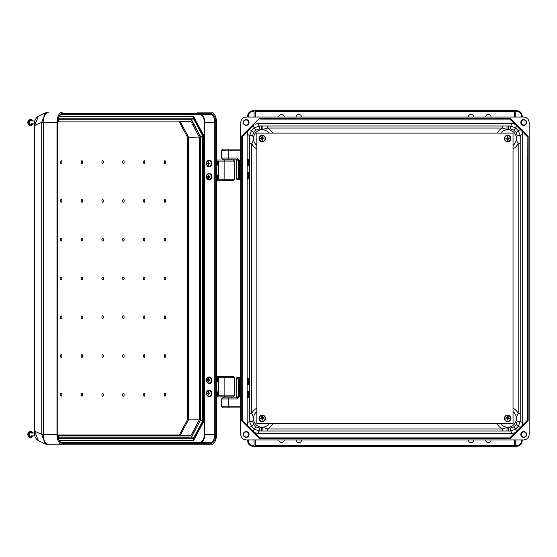 <?xml version="1.0" encoding="UTF-8"?>
<svg xmlns="http://www.w3.org/2000/svg" width="557" height="557" viewBox="0 0 557 557"><rect width="100%" height="100%" fill="white"/><g stroke="black" fill="none" stroke-linecap="round" stroke-linejoin="round"><path stroke-width="0.84" d="M254.953 432.761L248.951 427.24L259.945 438.241L254.953 432.761L258.009 433.492L511.869 433.492L510.839 431.007L508.367 431.021L508.249 427.226L510.518 427.922L513.763 426.989L516.221 424.566L517.202 421.329C516.172 418.669 516.506 416.051 518.191 413.468L518.191 143.532L520.224 143.532L520.224 135.379L518.24 130.589L515.629 127.978L510.839 125.993L508.367 125.979L508.249 129.774L510.518 129.078L513.763 130.011L516.221 132.434L517.202 135.671C516.172 138.331 516.506 140.949 518.191 143.532A11.676 11.676 0 0 1 513.039 148.851M260.091 437.899L509.787 437.899L514.926 432.761L511.869 433.492M520.224 143.532L520.224 421.621L522.71 422.652L521.979 425.708L527.117 420.57L527.117 136.43L527.458 278.5L528.133 278.5L528.133 136.005L510.212 118.084L384.936 118.084L384.936 118.759L384.936 118.084L384.936 118.759L259.945 118.759L259.666 118.084L241.745 136.005L259.666 118.084L384.936 118.084M522.71 422.652L522.71 134.348L521.979 131.292L527.117 136.43M468.333 439.933A2.715 2.715 0 0 0 471.048 442.648A2.715 2.715 0 0 0 473.756 439.933M296.122 439.933A2.715 2.715 0 0 0 298.831 442.648A2.715 2.715 0 0 0 301.546 439.933M485.62 439.933A2.715 2.715 0 0 0 488.336 442.648A2.715 2.715 0 0 0 491.044 439.933M284.258 439.933A2.715 2.715 0 0 1 281.543 442.648A2.715 2.715 0 0 1 278.834 439.933M515.796 445.628L516.799 445.628C519.66 445.328 521.241 443.741 521.547 440.879L521.547 439.933M521.547 440.879L522.222 440.879L522.222 439.933L522.222 440.879C521.874 444.152 520.071 445.962 516.799 446.303L515.796 446.303L515.796 439.933M254.083 445.628L253.08 445.628C250.218 445.328 248.638 443.741 248.331 440.879L247.656 440.879L247.656 439.933L247.656 440.879C247.997 444.152 249.808 445.962 253.08 446.303L515.796 446.303M523.726 437.412A2.903 2.903 0 0 0 526.24 433.054A2.903 2.903 0 0 0 521.213 433.054A2.903 2.903 0 0 0 523.726 437.412M246.152 439.933L523.726 439.933C526.999 439.584 528.802 437.781 529.15 434.509L529.15 122.491C528.802 119.219 526.999 117.416 523.726 117.067L246.152 117.067C242.88 117.416 241.07 119.219 240.728 122.491L240.728 434.509C241.07 437.781 242.88 439.584 246.152 439.933M246.152 437.412A2.903 2.903 0 0 1 243.632 433.054A2.903 2.903 0 0 1 248.666 433.054A2.903 2.903 0 0 1 246.152 437.412M523.726 119.588A2.903 2.903 0 0 1 526.24 123.946A2.903 2.903 0 0 1 521.213 123.946A2.903 2.903 0 0 1 523.726 119.588M246.152 119.588A2.903 2.903 0 0 0 243.632 123.946A2.903 2.903 0 0 0 248.666 123.946A2.903 2.903 0 0 0 246.152 119.588M508.367 431.021L502.484 431.007L502.484 428.974L508.249 427.226A8.738 8.738 0 0 0 513.039 411.623M249.654 395.512L249.654 421.621L251.639 426.411L254.243 429.022L259.04 431.007L267.395 431.007L267.395 428.974L262.813 427.226L259.36 427.922L256.116 426.989L253.658 424.566L252.676 421.329C253.707 418.669 253.372 416.051 251.687 413.468L251.687 143.532L249.654 143.532L249.654 135.379L251.639 130.589L254.243 127.978L259.04 125.993L261.512 125.979L261.63 129.774L259.36 129.078L256.116 130.011L253.658 132.434L252.676 135.671C253.707 138.331 253.372 140.949 251.687 143.532A11.676 11.676 0 0 0 256.874 148.872M517.202 421.329L520.224 421.621L518.24 426.411L515.629 429.022L510.839 431.007A2.033 0.369 89.8 0 1 510.518 429.962A2.033 0.369 89.8 0 1 510.518 427.922M514.438 446.303L514.438 439.933M523.726 437.05A2.541 2.541 0 0 0 525.926 433.235A2.541 2.541 0 0 0 521.526 433.235A2.541 2.541 0 0 0 523.726 437.05M510.212 438.916L384.602 438.575L509.927 438.241L510.212 438.916L528.133 420.995L527.458 420.709L527.458 278.5L528.133 278.5L528.133 420.995M253.421 125.29L242.42 136.291L241.745 136.005L241.745 278.5L242.42 278.5L241.745 278.5L241.745 420.995L259.666 438.916L384.936 438.916M514.926 432.761L521.979 425.708M516.457 431.71L527.117 420.57M520.224 413.468L518.191 413.468A11.676 11.676 0 0 0 513.039 408.149M520.725 427.442L518.24 426.411L516.221 424.566M516.659 431.508L515.629 429.022L513.763 426.989M506.947 431.021L507.065 427.226A8.738 8.738 0 0 1 500.646 423.717M509.787 437.899L516.464 431.703M259.666 438.916L259.945 438.241L384.936 438.241M252.676 421.329L249.654 421.621L247.169 422.652L247.9 425.708L242.761 420.57L242.42 136.291L242.761 420.57M247.169 422.652L247.169 134.348L247.9 131.292L242.761 136.43M255.44 446.303L255.44 439.933M254.083 446.303L254.083 439.933M246.152 437.05A2.541 2.541 0 0 1 243.952 433.235A2.541 2.541 0 0 1 248.352 433.235A2.541 2.541 0 0 1 246.152 437.05M241.745 420.995L242.42 420.709L248.958 427.247L247.9 425.708M249.654 413.468L251.687 413.468A11.676 11.676 0 0 1 256.874 408.128M249.153 427.442L251.639 426.411L253.658 424.566M253.219 431.508L254.243 429.022L256.116 426.989M258.009 433.492L259.04 431.007A2.033 0.369 90.2 0 0 259.36 429.962A2.033 0.369 90.2 0 0 259.36 427.922M261.512 431.021L261.63 427.226A8.738 8.738 0 0 1 256.874 411.595M262.932 431.021L262.813 427.226A8.738 8.738 0 0 0 269.233 423.717M254.953 124.239L258.009 123.508L511.869 123.508L510.839 125.993A2.033 0.369 -89.8 0 0 510.518 127.038A2.033 0.369 -89.8 0 0 510.518 129.078M260.091 119.101L509.787 119.101L514.926 124.239L511.869 123.508M301.546 117.067A2.715 2.715 0 0 0 298.831 114.352A2.715 2.715 0 0 0 296.122 117.067M473.756 117.067A2.715 2.715 0 0 0 471.048 114.352A2.715 2.715 0 0 0 468.333 117.067M485.62 117.067A2.715 2.715 0 0 1 488.336 114.352A2.715 2.715 0 0 1 491.044 117.067M284.258 117.067A2.715 2.715 0 0 0 281.543 114.352A2.715 2.715 0 0 0 278.834 117.067M515.796 111.372L516.799 111.372C519.66 111.672 521.241 113.259 521.547 116.121L521.547 117.067M254.083 111.372L253.08 111.372C250.218 111.672 248.638 113.259 248.331 116.121L247.656 116.121L247.656 117.067L247.656 116.121C247.997 112.848 249.808 111.038 253.08 110.697L254.083 110.697L254.083 117.067M521.547 116.121L522.222 116.121L522.222 117.067L522.222 116.121C521.874 112.848 520.071 111.038 516.799 110.697L254.083 110.697M261.512 125.979L267.395 125.993L267.395 128.026L261.63 129.774A8.738 8.738 0 0 0 256.874 145.405M508.367 125.979L502.484 125.993L502.484 128.026L508.249 129.774A8.738 8.738 0 0 1 513.039 145.377M514.438 110.697L514.438 117.067M515.796 110.697L515.796 117.067M523.726 119.95A2.541 2.541 0 0 1 525.926 123.765A2.541 2.541 0 0 1 521.526 123.765A2.541 2.541 0 0 1 523.726 119.95M514.926 124.239L521.979 131.292M516.457 125.29L527.458 136.291L528.133 136.005M522.71 134.348L520.224 135.379L517.202 135.671M520.725 129.558L518.24 130.589L516.221 132.434M516.659 125.492L515.629 127.978L513.763 130.011M506.947 125.979L507.065 129.774A8.738 8.738 0 0 0 500.771 133.109M509.787 119.101L510.212 118.084M516.464 125.297L509.927 118.759L384.936 118.759M528.133 278.5L527.458 278.5M255.44 110.697L255.44 117.067M246.152 119.95A2.541 2.541 0 0 0 243.952 123.765A2.541 2.541 0 0 0 248.352 123.765A2.541 2.541 0 0 0 246.152 119.95M248.951 129.76L247.9 131.292M247.169 134.348L249.654 135.379L252.676 135.671M249.153 129.558L251.639 130.589L253.658 132.434M253.219 125.492L254.243 127.978L256.116 130.011M258.009 123.508L259.04 125.993A2.033 0.369 -90.2 0 1 259.36 127.038A2.033 0.369 -90.2 0 1 259.36 129.078M262.932 125.979L262.813 129.774A8.738 8.738 0 0 1 269.108 133.109M241.745 278.5L242.42 278.5M197.359 112.138L210.999 112.138A10.305 5.514 -90 0 1 216.513 122.449L216.513 434.46A10.305 5.514 90 0 1 210.999 444.771L62.495 444.771A10.305 5.514 -90 0 1 56.981 434.46L43.335 434.46L43.335 121.955A6.781 0.801 174.4 0 0 41.733 122.275L45.34 112.925M43.335 434.954A6.781 0.801 -174.4 0 1 41.733 434.634L45.242 443.936L38.356 440.601L34.569 431.16L34.179 431.16L34.179 125.75L41.733 122.275L41.747 434.46L43.335 434.46L43.335 434.954C43.537 440.698 45.284 443.964 48.577 444.758L62.495 444.771M62.495 112.138A10.305 5.514 90 0 0 56.981 122.449L56.981 434.46M60.804 442.258L200.116 442.258A7.798 4.171 90 0 0 204.287 434.46L214.779 434.46L214.779 122.449L204.753 122.449L204.753 434.46A8.139 4.352 -90 0 1 200.402 442.599L60.678 442.599M61.918 442.599L210.428 442.599A8.139 4.352 90 0 0 214.779 434.46L215.719 434.46A8.815 4.714 -90 0 1 210.999 443.275L62.495 443.275A0.675 0.571 -90 0 0 61.918 442.599C59.613 442.272 58.262 439.564 57.879 434.46L57.775 434.46A8.815 4.714 90 0 0 62.495 443.275M202.79 421.788L202.79 135.121M59.209 440.427L193.049 440.427L203.02 421.788L203.493 421.928L193.411 440.768L193.049 440.427M193.049 116.483L193.411 116.141L203.493 134.982L203.02 135.121L193.049 116.483L59.209 116.483M48.577 444.758A6.781 5.131 94.2 0 1 48.257 444.744L45.34 443.985M48.257 444.744L48.849 444.771A6.781 5.73 90 0 1 48.515 444.758M60.678 114.31L61.918 114.31C59.613 114.638 58.262 117.346 57.879 122.449L57.879 434.46L57.775 122.449A8.815 4.714 -90 0 1 62.495 113.635A0.675 0.571 90 0 1 61.918 114.31L210.428 114.31L200.116 114.651A7.798 4.171 -90 0 1 204.287 122.449L204.287 434.46M48.515 112.152A6.781 5.73 -90 0 1 48.849 112.138L48.577 112.152C45.284 112.946 43.537 116.211 43.335 121.955M48.577 112.152A6.781 5.131 -94.2 0 0 48.257 112.159L45.242 112.974L38.356 116.309L34.569 125.75L34.569 431.16L41.747 434.46M48.257 112.159L48.849 112.138M190.111 437.141L58.68 437.141L190.292 437.036M200.297 136.486L200.52 420.424L202.671 421.071L193.237 438.7L191.573 437.141L200.297 420.424M193.147 439.807L193.251 438.77L202.706 421.099L202.929 421.531L193.147 439.807L192.283 440.329L59.16 440.329M58.067 120.075L59.063 118.209L193.237 118.209L191.573 119.769L58.68 119.769L190.292 119.866L58.624 119.866L191.148 119.866L191.573 120.549L190.849 121.224L199.336 137.092L187.577 137.37L187.577 419.539L188.51 419.818L199.336 419.818L199.336 137.092L200.276 136.806M59.16 116.58L192.283 116.58L193.147 117.102L202.929 135.379L202.95 421.44M81.907 238.319A1.358 0.724 90 0 0 81.28 240.352A1.358 0.724 90 0 0 82.54 240.352A1.358 0.724 90 0 0 81.907 238.319M61.159 160.75A1.358 0.724 90 0 0 60.532 162.79A1.358 0.724 90 0 0 61.785 162.79A1.358 0.724 90 0 0 61.159 160.75M81.907 199.538A1.358 0.724 90 0 0 81.28 201.571A1.358 0.724 90 0 0 82.54 201.571A1.358 0.724 90 0 0 81.907 199.538M81.907 160.75A1.358 0.724 90 0 0 81.28 162.79A1.358 0.724 90 0 0 82.54 162.79A1.358 0.724 90 0 0 81.907 160.75M102.655 160.75A1.358 0.724 90 0 0 102.028 162.79A1.358 0.724 90 0 0 103.289 162.79A1.358 0.724 90 0 0 102.655 160.75M61.159 199.538A1.358 0.724 90 0 0 60.532 201.571A1.358 0.724 90 0 0 61.785 201.571A1.358 0.724 90 0 0 61.159 199.538M102.655 199.538A1.358 0.724 90 0 0 102.028 201.571A1.358 0.724 90 0 0 103.289 201.571A1.358 0.724 90 0 0 102.655 199.538M61.159 238.319A1.358 0.724 90 0 0 60.532 240.352A1.358 0.724 90 0 0 61.785 240.352A1.358 0.724 90 0 0 61.159 238.319M102.655 238.319A1.358 0.724 90 0 0 102.028 240.352A1.358 0.724 90 0 0 103.289 240.352A1.358 0.724 90 0 0 102.655 238.319M144.159 238.319A1.358 0.724 -90 0 1 144.785 240.352A1.358 0.724 -90 0 1 143.525 240.352A1.358 0.724 -90 0 1 144.159 238.319M164.907 160.75A1.358 0.724 -90 0 1 165.533 162.79A1.358 0.724 -90 0 1 164.273 162.79A1.358 0.724 -90 0 1 164.907 160.75M144.159 199.538A1.358 0.724 -90 0 1 144.785 201.571A1.358 0.724 -90 0 1 143.525 201.571A1.358 0.724 -90 0 1 144.159 199.538M144.159 160.75A1.358 0.724 -90 0 1 144.785 162.79A1.358 0.724 -90 0 1 143.525 162.79A1.358 0.724 -90 0 1 144.159 160.75M123.41 160.75A1.358 0.724 -90 0 1 124.037 162.79A1.358 0.724 -90 0 1 122.777 162.79A1.358 0.724 -90 0 1 123.41 160.75M164.907 199.538A1.358 0.724 -90 0 1 165.533 201.571A1.358 0.724 -90 0 1 164.273 201.571A1.358 0.724 -90 0 1 164.907 199.538M123.41 199.538A1.358 0.724 -90 0 1 124.037 201.571A1.358 0.724 -90 0 1 122.777 201.571A1.358 0.724 -90 0 1 123.41 199.538M164.907 238.319A1.358 0.724 -90 0 1 165.533 240.352A1.358 0.724 -90 0 1 164.273 240.352A1.358 0.724 -90 0 1 164.907 238.319M123.41 238.319A1.358 0.724 -90 0 1 124.037 240.352A1.358 0.724 -90 0 1 122.777 240.352A1.358 0.724 -90 0 1 123.41 238.319M81.907 318.59A1.358 0.724 -90 0 1 81.28 316.557A1.358 0.724 -90 0 1 82.54 316.557A1.358 0.724 -90 0 1 81.907 318.59M61.159 396.159A1.358 0.724 -90 0 1 60.532 394.119A1.358 0.724 -90 0 1 61.785 394.119A1.358 0.724 -90 0 1 61.159 396.159M81.907 357.371A1.358 0.724 -90 0 1 81.28 355.338A1.358 0.724 -90 0 1 82.54 355.338A1.358 0.724 -90 0 1 81.907 357.371M81.907 396.159A1.358 0.724 -90 0 1 81.28 394.119A1.358 0.724 -90 0 1 82.54 394.119A1.358 0.724 -90 0 1 81.907 396.159M102.655 396.159A1.358 0.724 -90 0 1 102.028 394.119A1.358 0.724 -90 0 1 103.289 394.119A1.358 0.724 -90 0 1 102.655 396.159M61.159 357.371A1.358 0.724 -90 0 1 60.532 355.338A1.358 0.724 -90 0 1 61.785 355.338A1.358 0.724 -90 0 1 61.159 357.371M102.655 357.371A1.358 0.724 -90 0 1 102.028 355.338A1.358 0.724 -90 0 1 103.289 355.338A1.358 0.724 -90 0 1 102.655 357.371M61.159 318.59A1.358 0.724 -90 0 1 60.532 316.557A1.358 0.724 -90 0 1 61.785 316.557A1.358 0.724 -90 0 1 61.159 318.59M102.655 318.59A1.358 0.724 -90 0 1 102.028 316.557A1.358 0.724 -90 0 1 103.289 316.557A1.358 0.724 -90 0 1 102.655 318.59M144.159 318.59A1.358 0.724 90 0 0 144.785 316.557A1.358 0.724 90 0 0 143.525 316.557A1.358 0.724 90 0 0 144.159 318.59M102.655 277.101A1.358 0.724 90 0 0 102.028 279.134A1.358 0.724 90 0 0 103.289 279.134A1.358 0.724 90 0 0 102.655 277.101M164.907 396.159A1.358 0.724 90 0 0 165.533 394.119A1.358 0.724 90 0 0 164.273 394.119A1.358 0.724 90 0 0 164.907 396.159M144.159 357.371A1.358 0.724 90 0 0 144.785 355.338A1.358 0.724 90 0 0 143.525 355.338A1.358 0.724 90 0 0 144.159 357.371M144.159 396.159A1.358 0.724 90 0 0 144.785 394.119A1.358 0.724 90 0 0 143.525 394.119A1.358 0.724 90 0 0 144.159 396.159M123.41 396.159A1.358 0.724 90 0 0 124.037 394.119A1.358 0.724 90 0 0 122.777 394.119A1.358 0.724 90 0 0 123.41 396.159M164.907 357.371A1.358 0.724 90 0 0 165.533 355.338A1.358 0.724 90 0 0 164.273 355.338A1.358 0.724 90 0 0 164.907 357.371M123.41 357.371A1.358 0.724 90 0 0 124.037 355.338A1.358 0.724 90 0 0 122.777 355.338A1.358 0.724 90 0 0 123.41 357.371M164.907 318.59A1.358 0.724 90 0 0 165.533 316.557A1.358 0.724 90 0 0 164.273 316.557A1.358 0.724 90 0 0 164.907 318.59M123.41 318.59A1.358 0.724 90 0 0 124.037 316.557A1.358 0.724 90 0 0 122.777 316.557A1.358 0.724 90 0 0 123.41 318.59M164.907 277.101A1.358 0.724 -90 0 1 165.533 279.134A1.358 0.724 -90 0 1 164.273 279.134A1.358 0.724 -90 0 1 164.907 277.101M144.159 277.101A1.358 0.724 -90 0 1 144.785 279.134A1.358 0.724 -90 0 1 143.525 279.134A1.358 0.724 -90 0 1 144.159 277.101M123.41 277.101A1.358 0.724 -90 0 1 124.037 279.134A1.358 0.724 -90 0 1 122.777 279.134A1.358 0.724 -90 0 1 123.41 277.101M81.907 277.101A1.358 0.724 90 0 0 81.28 279.134A1.358 0.724 90 0 0 82.54 279.134A1.358 0.724 90 0 0 81.907 277.101M61.159 277.101A1.358 0.724 90 0 0 60.532 279.134A1.358 0.724 90 0 0 61.785 279.134A1.358 0.724 90 0 0 61.159 277.101M57.907 121.906L179.298 121.906L180.022 121.224L188.51 137.092L188.51 419.818L180.022 435.685L179.298 435.003L187.577 419.539M180.022 435.685L58.269 435.685L190.849 435.685L199.336 419.818L200.276 420.096M180.022 121.224L190.849 121.224M191.573 436.361L191.148 437.036L191.573 436.361L190.849 435.685M58.367 436.556L58.012 435.685M58.367 120.354L58.012 121.224M191.148 437.036L58.624 437.036M191.148 119.866L191.573 120.549M202.706 421.099L202.95 135.469M58.757 439.459L59.049 438.77L193.251 438.77M202.706 135.811L193.251 118.14L193.147 117.102M193.251 118.14L59.049 118.14L58.757 117.45M57.935 435.748L58.958 437.663L59.063 438.7L58.067 436.834M59.063 118.209L57.935 121.161M191.573 119.769L200.52 136.486L202.671 135.838L202.671 421.071M232.492 160.04L216.513 160.04L233.48 160.04L231.816 160.04L231.816 159.1L237.212 159.1L222.682 159.1L221.651 158.063L228.238 158.063L228.238 150.16L221.651 150.16L222.682 149.123L240.728 149.123L228.454 149.123M231.816 159.1L228.259 159.1L228.238 158.063L237.191 158.063L237.212 159.1L238.382 160.131L236.732 160.131L236.732 178.783L238.382 178.783L238.382 160.131L239.357 160.131L239.357 178.783L240.728 178.783M240.728 179.814L239.573 179.814M239.371 179.814A1.03 0.996 -90 0 1 238.382 178.783L239.357 178.783L239.371 179.814M235.66 159.1L236.732 160.131L236.69 178.783A1.03 1.03 0 0 0 237.728 179.814A1.03 0.996 -90 0 1 236.732 178.783L236.732 178.783M216.513 396.863L217.46 396.863A1.03 0.55 -90 0 1 216.903 395.832L216.513 395.226M216.513 378.321L216.903 377.716A1.03 0.55 -90 0 1 217.46 376.685L233.48 376.685L217.46 376.685M216.903 378.321L218.56 378.321L218.56 395.226L216.903 395.226M222.988 396.863L231.754 396.863M216.903 395.832L234.518 395.832L233.48 396.863L217.46 396.863M216.513 390.93A2.959 2.5 90 0 1 217.077 395.226L218.56 395.226M218.56 378.321L217.077 378.321A2.959 2.5 90 0 1 216.513 382.624M223.26 376.511L232.213 376.685L223.434 376.337M30.524 437.252A2.917 1.56 -90 0 1 30.064 437.384A2.917 1.56 -90 0 1 29.486 437.175M29.486 431.752A2.917 1.56 -90 0 1 30.524 431.675M30.746 437.412A3.084 1.65 -90 0 1 30.266 437.544A3.084 1.65 -90 0 1 30.029 437.51A3.084 1.65 -90 0 1 28.623 434.46A3.084 1.65 -90 0 1 30.029 431.417A3.084 1.65 -90 0 1 30.746 431.515M33.399 435.894L31.464 437.53A3.091 1.657 -90 0 1 31.241 437.558A3.091 1.657 -90 0 1 29.591 434.258A3.091 1.657 -90 0 1 31.464 431.397L33.399 433.033M34.854 435.894L31.241 435.894M208.826 395.094L208.186 395.094L207.991 393.806L207.065 393.764L207.065 393.005L207.991 392.964L208.186 391.675L208.826 391.675L208.701 392.964L209.947 393.005L209.947 393.764L208.701 393.806L208.826 395.094M206.661 391.947A3.154 2.66 90 0 1 209.028 390.234L209.279 390.234A3.154 2.66 90 0 1 211.939 393.381A3.154 2.66 90 0 1 209.279 396.535A3.154 2.66 90 0 1 209.154 396.535M209.947 393.576L208.701 393.806M208.805 394.955L208.186 395.094M209.07 393.681L207.991 393.806M209.07 393.576L207.065 393.764M207.949 393.576L207.065 393.005M207.949 393.193L209.07 393.193L207.991 392.964M208.805 391.815L208.186 391.675M209.947 393.193L208.701 392.964M30.524 125.234A2.917 1.56 -90 0 1 30.064 125.367A2.917 1.56 -90 0 1 29.486 125.158M29.486 119.734A2.917 1.56 -90 0 1 30.524 119.658M30.746 125.395A3.084 1.65 -90 0 1 30.266 125.527A3.084 1.65 -90 0 1 30.029 125.492A3.084 1.65 -90 0 1 28.623 122.449A3.084 1.65 -90 0 1 30.029 119.4A3.084 1.65 -90 0 1 30.746 119.497M33.399 123.877L31.464 125.513A3.091 1.657 -90 0 1 31.241 125.541A3.091 1.657 -90 0 1 29.591 122.241A3.091 1.657 -90 0 1 31.464 119.379L33.399 121.015M34.276 123.877L31.241 123.877M237.212 397.9L237.191 398.937L221.651 398.937L222.682 397.9L237.212 397.9L235.66 397.9L236.69 396.869L238.382 396.869L237.212 397.9L223.663 397.9L223.663 396.863M240.728 407.877L222.682 407.877L240.728 407.877M240.728 378.217L239.357 378.217L239.371 377.186A1.03 0.996 90 0 0 238.382 378.217L236.732 378.217A1.03 0.996 90 0 1 237.728 377.186L239.573 377.186M216.513 180.224L217.46 180.224A1.03 0.55 -90 0 1 216.903 179.194L216.513 178.588M216.513 161.676L216.903 161.077A1.03 0.55 -90 0 1 217.46 160.04M216.903 161.676L218.56 161.676L218.56 178.588L216.903 178.588M222.988 180.224L231.754 180.224M216.903 179.194L234.518 179.194L233.48 180.224L217.46 180.224M216.513 174.285A2.959 2.5 90 0 1 217.077 178.588L218.56 178.588M218.56 161.676L217.077 161.676A2.959 2.5 90 0 1 216.513 165.979M208.826 381.872L208.186 381.872L207.991 380.584L207.065 380.542L207.065 379.783L207.991 379.742L208.186 378.454L208.826 378.454L208.701 379.742L209.947 379.783L209.947 380.542L208.701 380.584L208.826 381.872M206.661 378.725A3.154 2.66 90 0 1 209.028 377.012L209.279 377.012A3.154 2.66 90 0 1 211.939 380.166A3.154 2.66 90 0 1 209.279 383.313A3.154 2.66 90 0 1 209.154 383.313M209.947 380.354L208.701 380.584M208.805 381.74L208.186 381.872M209.07 380.459L207.991 380.584M209.07 380.354L207.065 380.542M207.949 380.354L207.065 379.783M207.949 379.978L209.07 379.978L207.991 379.742M208.805 378.593L208.186 378.454M209.947 379.978L208.701 379.742M208.826 178.449L208.186 178.449L207.991 177.168L207.065 177.126L207.065 176.367L207.991 176.325L208.186 175.037L208.826 175.037L208.701 176.325L209.947 176.367L209.947 177.126L208.701 177.168L208.826 178.449M206.661 175.309A3.154 2.66 90 0 1 209.028 173.596L209.279 173.596A3.154 2.66 90 0 1 211.939 176.743A3.154 2.66 90 0 1 209.279 179.897A3.154 2.66 90 0 1 209.154 179.89M209.947 176.931L208.701 177.168M208.805 178.317L208.186 178.449M209.07 177.042L207.991 177.168M209.07 176.931L207.065 177.126M207.949 176.931L207.065 176.367M207.949 176.555L209.07 176.555L207.991 176.325M208.805 175.17L208.186 175.037M209.947 176.555L208.701 176.325M208.826 165.234L208.186 165.234L207.991 163.946L207.065 163.904L207.065 163.145L207.991 163.104L208.186 161.815L208.826 161.815L208.701 163.104L209.947 163.145L209.947 163.904L208.701 163.946L208.826 165.234M206.661 162.087A3.154 2.66 90 0 1 209.028 160.374L209.279 160.374A3.154 2.66 90 0 1 211.939 163.521A3.154 2.66 90 0 1 209.279 166.675A3.154 2.66 90 0 1 209.154 166.675M209.947 163.716L208.701 163.946M208.805 165.095L208.186 165.234M209.07 163.821L207.991 163.946M209.07 163.716L207.065 163.904M207.949 163.716L207.065 163.145M207.949 163.333L209.07 163.333L207.991 163.104M208.805 161.955L208.186 161.815M209.947 163.333L208.701 163.104M249.452 396.215L249.738 394.934L249.452 396.215M249.473 394.892L249.738 394.091L249.418 394.885M249.452 392.803L249.752 394.091L248.882 391.592L248.011 391.362C247.51 390.736 247.336 391.787 247.482 394.53C247.343 397.322 247.524 398.366 248.011 397.663L248.011 391.362M249.452 164.197L248.868 165.345L248.875 159.567L249.459 160.778M249.473 162.867L249.738 162.066L249.418 162.867M249.452 160.785L249.752 162.066L249.452 160.785M248.519 164.064L248.471 159.337L248.011 159.337C247.51 158.71 247.336 159.768 247.482 162.505C247.343 165.304 247.524 166.348 248.011 165.638L248.011 159.337M249.452 382.993L248.868 384.142L248.875 378.363L249.752 380.87L249.418 381.67L249.452 379.582M248.519 382.868L248.471 378.14L248.011 378.14C247.51 377.514 247.336 378.565 247.482 381.308C247.343 384.107 247.524 385.152 248.011 384.441L248.011 378.14M249.452 177.418L248.868 178.567L248.875 172.788L249.752 175.288L249.418 176.089L249.452 174.007M248.519 177.286L248.471 172.559L248.011 172.559C247.51 171.932 247.336 172.99 247.482 175.727C247.343 178.525 247.524 179.57 248.011 178.86L248.011 172.559M223.26 180.224L232.213 180.224M232.213 180.398L223.26 180.398M513.039 133.109L256.874 133.109L256.874 423.717L513.039 423.717L513.039 133.109M265.48 138.491A3.231 3.231 0 0 0 260.641 135.699A3.231 3.231 0 0 0 260.641 141.29A3.231 3.231 0 0 0 265.48 138.491M265.445 418.836A3.231 3.231 0 0 0 261.087 415.327A3.231 3.231 0 0 0 260.23 420.855A3.231 3.231 0 0 0 265.445 418.836M510.887 138.491A3.231 3.231 0 0 0 506.041 135.699A3.231 3.231 0 0 0 506.041 141.29A3.231 3.231 0 0 0 510.887 138.491M510.887 418.335A3.231 3.231 0 0 0 506.041 415.543A3.231 3.231 0 0 0 506.041 421.134A3.231 3.231 0 0 0 510.887 418.335M509.321 137.955L509.39 138.707L508.116 138.874L508.2 140.155L507.441 140.225L507.281 138.951L505.993 139.034L505.923 138.282L507.197 138.115L507.114 136.827L507.873 136.757L508.033 138.032L509.321 137.955L509.39 138.707M504.524 138.797A3.154 3.154 0 0 1 508.966 135.623A3.154 3.154 0 0 1 509.488 141.06A3.154 3.154 0 0 1 504.524 138.797A3.154 3.154 0 0 1 508.966 135.623A3.154 3.154 0 0 1 509.488 141.06A3.154 3.154 0 0 1 504.524 138.797A3.154 3.154 0 0 1 508.966 135.623A3.154 3.154 0 0 1 509.488 141.06A3.154 3.154 0 0 1 504.524 138.797M509.182 138.533L507.866 138.665L507.991 139.981L507.615 140.023L507.49 138.7L506.167 138.825L506.132 138.449L507.455 138.324L507.114 136.827M507.323 137.001L507.873 136.757M507.699 136.966L508.033 138.032M507.824 138.289L509.147 138.157M263.941 138.032L263.976 138.784L262.695 138.895L262.716 140.176L261.964 140.218L261.853 138.937L260.572 138.958L260.53 138.199L261.811 138.094L261.79 136.806L262.549 136.771L262.653 138.052L263.941 138.032L263.976 138.784M259.109 138.651A3.154 3.154 0 0 1 263.691 135.685A3.154 3.154 0 0 1 263.962 141.137A3.154 3.154 0 0 1 259.109 138.651M263.781 138.602L262.451 138.672L262.521 139.995L262.138 140.016L262.075 138.693L260.746 138.756L260.732 138.38L262.055 138.31L261.79 136.806M261.992 136.987L262.549 136.771M262.368 136.966L262.653 138.052M262.431 138.296L263.76 138.227M507.476 416.601L508.228 416.685L508.123 417.966L509.397 418.154L509.314 418.906L508.026 418.801L507.838 420.075L507.086 419.992L507.19 418.711L505.916 418.523L506.007 417.771L507.288 417.875L507.476 416.601L508.228 416.685M507.302 421.468A3.154 3.154 0 0 1 505.122 416.462A3.154 3.154 0 0 1 510.546 417.082A3.154 3.154 0 0 1 507.302 421.468M508.019 416.852L507.866 418.175L509.189 418.321L509.14 418.697L507.824 418.544L507.671 419.867L507.302 419.825L507.448 418.502L505.916 418.523M506.132 418.356L506.007 417.771M506.174 417.98L507.288 417.875M507.49 418.133L507.643 416.81M263.879 417.694L263.997 418.439L262.737 418.69L262.904 419.964L262.152 420.082L261.908 418.822L260.627 418.982L260.509 418.237L261.769 417.987L261.609 416.713L262.354 416.594L262.605 417.854L263.879 417.694L263.997 418.439M259.144 418.843A3.154 3.154 0 0 1 263.37 415.39A3.154 3.154 0 0 1 264.248 420.779A3.154 3.154 0 0 1 259.144 418.843M263.781 418.279L262.472 418.495L262.681 419.804L262.312 419.867L262.096 418.558L260.787 418.767L260.725 418.398L262.041 418.182L261.609 416.713M261.825 416.873L262.354 416.594M262.201 416.81L262.605 417.854M262.41 418.119L263.719 417.91M255.44 445.628L514.438 445.628M272.582 133.109A11.676 11.676 0 0 0 267.395 128.026L502.484 128.026A11.676 11.676 0 0 0 497.297 133.109M497.213 423.717A11.676 11.676 0 0 0 502.484 428.974L267.395 428.974A11.676 11.676 0 0 0 272.665 423.717M502.484 431.007L267.395 431.007M522.222 440.879C521.902 444.18 520.092 445.983 516.799 446.303L516.799 445.628M248.331 440.879L248.331 439.933M249.654 143.532L249.654 161.488M249.654 162.087L249.654 162.895M249.654 163.486L249.654 174.71M249.654 175.302L249.654 176.116M249.654 176.708L249.654 380.292M249.654 380.884L249.654 381.698M249.654 382.29L249.654 393.514M249.654 394.105L249.654 394.913M247.656 440.879C247.976 444.18 249.787 445.983 253.08 446.303L253.08 445.628M255.44 111.372L514.438 111.372M502.484 125.993L267.395 125.993M522.222 116.121C521.902 112.82 520.092 111.017 516.799 110.697L516.799 111.372M248.331 116.121L248.331 117.067M247.656 116.121C247.976 112.82 249.787 111.017 253.08 110.697L253.08 111.372M203.493 134.982L203.493 421.928M193.411 440.768L59.411 440.768M193.411 116.141L59.411 116.141M60.804 114.651L200.116 114.651M215.719 434.46L215.719 122.449A8.815 4.714 90 0 0 210.999 113.635L62.495 113.635M215.719 122.449L214.779 122.449A8.139 4.352 -90 0 0 210.428 114.31A0.675 0.571 90 0 0 210.999 113.635M210.999 443.275A0.675 0.571 -90 0 0 210.428 442.599M200.402 114.31A8.139 4.352 90 0 1 204.753 122.449L204.287 122.449M56.981 122.449L41.747 122.449M59.049 118.14L58.088 119.936M58.088 436.973L59.049 438.77M193.237 118.209L202.671 135.838M193.237 438.7L59.063 438.7M57.907 435.003L179.298 435.003M179.298 121.906L187.577 137.37M240.728 150.16L228.238 150.16L228.259 149.123M239.357 160.131L237.191 158.063M236.732 160.131A1.03 0.996 90 0 0 235.736 159.1M234.518 395.832L234.518 377.716L224.116 377.716L224.116 395.832A1.03 0.55 90 0 0 224.666 396.863M224.666 376.685A1.03 0.55 90 0 0 224.116 377.716L216.903 377.716M208.812 390.464A2.924 2.472 90 0 1 211.263 393.702A2.924 2.472 90 0 1 208.276 396.236A2.924 2.472 90 0 1 206.355 393.068A2.924 2.472 90 0 1 208.812 390.464M209.154 390.234A3.154 2.66 90 0 1 209.279 390.234C213.763 390.736 211.604 397.635 209.279 396.535L209.028 396.535C205.491 394.433 205.491 392.337 209.028 390.234A3.154 2.66 90 0 1 211.695 393.381A3.154 2.66 90 0 1 209.028 396.535A3.154 2.66 90 0 1 206.661 394.822M228.259 397.9L228.238 406.84L240.728 406.84M221.651 398.937L221.651 406.84L228.238 406.84L228.259 407.877M239.357 396.869L238.382 396.869L238.382 378.217L239.357 378.217L239.357 396.869L237.191 398.937M236.732 378.217L236.732 396.869L236.69 378.217A1.03 1.03 0 0 1 237.728 377.186M236.732 396.869A1.03 0.996 -90 0 1 235.736 397.9M234.518 179.194L234.518 161.077L224.116 161.077L224.116 179.194A1.03 0.55 90 0 0 224.666 180.224M224.666 160.04A1.03 0.55 90 0 0 224.116 161.077L216.903 161.077M208.812 377.242A2.924 2.472 90 0 1 211.263 380.48A2.924 2.472 90 0 1 208.276 383.014A2.924 2.472 90 0 1 206.355 379.846A2.924 2.472 90 0 1 208.812 377.242M209.154 377.012A3.154 2.66 90 0 1 209.279 377.012C213.763 377.514 211.604 384.414 209.279 383.313L209.028 383.313C205.491 381.211 205.491 379.115 209.028 377.012A3.154 2.66 90 0 1 211.695 380.166A3.154 2.66 90 0 1 209.028 383.313A3.154 2.66 90 0 1 206.661 381.601M208.812 173.826A2.924 2.472 90 0 1 211.263 177.063A2.924 2.472 90 0 1 208.276 179.598A2.924 2.472 90 0 1 206.355 176.43A2.924 2.472 90 0 1 208.812 173.826M209.154 173.596A3.154 2.66 90 0 1 209.279 173.596C213.763 174.097 211.604 180.997 209.279 179.897L209.028 179.897C205.491 177.794 205.491 175.692 209.028 173.596A3.154 2.66 90 0 1 211.695 176.743A3.154 2.66 90 0 1 209.028 179.897A3.154 2.66 90 0 1 206.661 178.184M208.812 160.604A2.924 2.472 90 0 1 211.263 163.842A2.924 2.472 90 0 1 208.276 166.376A2.924 2.472 90 0 1 206.355 163.208A2.924 2.472 90 0 1 208.812 160.604M209.154 160.374A3.154 2.66 90 0 1 209.279 160.374C213.763 160.876 211.604 167.775 209.279 166.675L209.028 166.675C205.491 164.573 205.491 162.477 209.028 160.374A3.154 2.66 90 0 1 211.695 163.521A3.154 2.66 90 0 1 209.028 166.675A3.154 2.66 90 0 1 206.661 164.963M249.459 396.222L248.868 397.364L248.882 391.592M248.519 396.09L248.519 392.936M247.531 391.843L247.531 397.183L247.531 391.843M248.882 159.567L248.471 159.337L248.519 160.91M247.531 159.817L247.531 165.157L247.531 159.817M248.882 378.37L248.471 378.14L248.519 379.714M247.531 378.621L247.531 383.961L247.531 378.621M248.882 172.788L248.471 172.559L248.519 174.132M247.531 173.039L247.531 178.379L247.531 173.039M504.746 138.77A2.924 2.924 0 0 1 507.699 135.567A2.924 2.924 0 0 1 510.56 138.846A2.924 2.924 0 0 1 504.746 138.77M259.332 138.637A2.924 2.924 0 0 1 262.431 135.574A2.924 2.924 0 0 1 265.139 138.985A2.924 2.924 0 0 1 259.332 138.637M507.33 421.245A2.924 2.924 0 0 1 504.809 417.694A2.924 2.924 0 0 1 508.611 415.578A2.924 2.924 0 0 1 507.33 421.245M259.367 418.801A2.924 2.924 0 0 1 262.103 415.418A2.924 2.924 0 0 1 265.174 418.509A2.924 2.924 0 0 1 259.367 418.801M34.179 431.16C34.235 435.978 35.62 439.125 38.356 440.601M34.179 125.75C34.235 120.932 35.62 117.785 38.356 116.309M58.388 435.908L57.893 434.975M58.388 121.001L57.893 121.934M200.381 136.66L200.381 420.25M200.367 420.284L191.524 436.813M200.367 136.625L191.524 120.096M221.651 158.063L221.651 150.16M223.663 160.04L223.663 159.1M234.518 377.716L233.48 376.685M30.029 437.51C27.001 435.477 27.001 433.443 30.029 431.417M32.584 433.033L30.774 432.274L28.734 433.325M28.567 433.618L28.567 435.309M28.734 435.602L30.816 436.653L32.584 435.894M34.276 433.033L31.241 433.033M30.029 125.492C27.001 123.459 27.001 121.426 30.029 119.4M32.584 121.015L30.774 120.256L28.734 121.308M28.567 121.6L28.567 123.292M28.734 123.584L30.816 124.636L32.584 123.877M34.854 121.015L31.241 121.015M221.651 406.84L222.682 407.877M231.816 396.863L231.816 397.9M234.518 161.077L233.48 160.04M248.882 397.433L248.011 397.663M248.882 165.408L248.011 165.638M248.882 384.212L248.011 384.441M248.882 178.63L248.011 178.86"/></g></svg>
